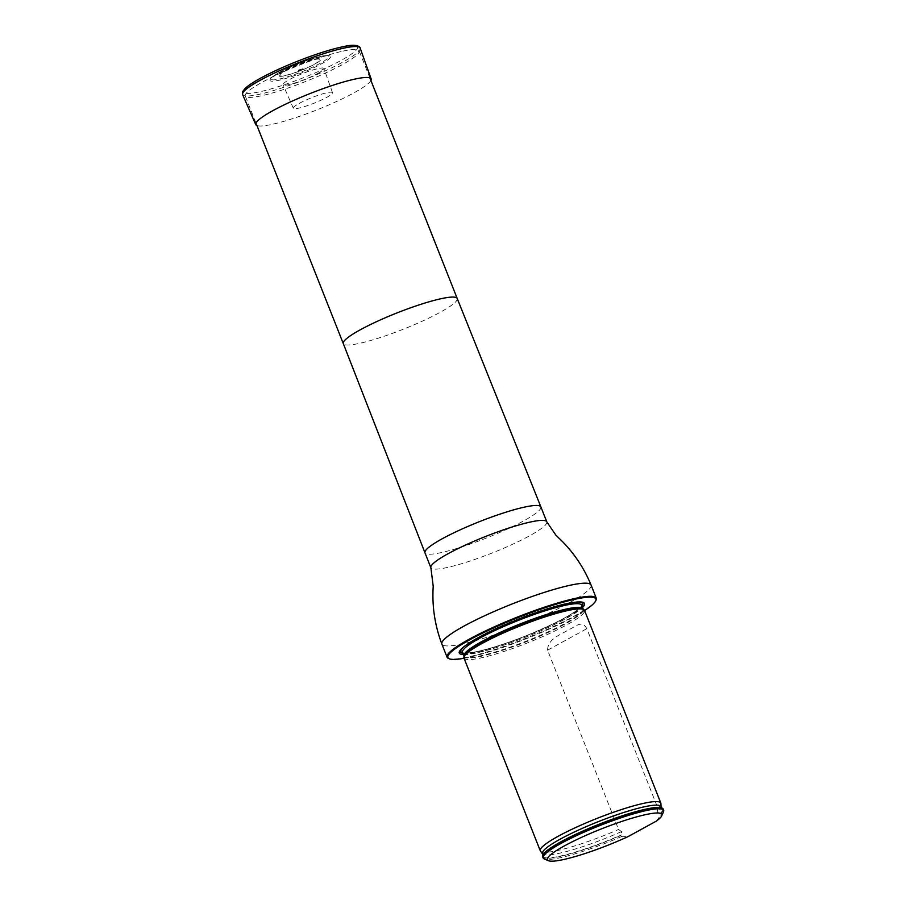 <?xml version="1.0" encoding="UTF-8"?>
<svg xmlns="http://www.w3.org/2000/svg" width="906" height="906" viewBox="0 0 906 906"><rect width="100%" height="100%" fill="white"/><g stroke="black" fill="none" stroke-linecap="round" stroke-linejoin="round"><path stroke-width="0.68" stroke-dasharray="4.53 3.4" d="M342.966 51.121A61.268 8.743 -21.6 0 1 359.184 50.895A61.268 8.743 -21.6 0 1 305.447 81.574A61.268 8.743 -21.6 0 1 245.266 96.002A61.268 8.743 -21.6 0 1 279.173 73.771A61.268 8.743 -21.6 0 1 342.966 51.121M464.065 658.266A79.581 11.348 158.4 0 0 584.585 610.542M463.476 654.619A67.338 9.604 158.4 0 0 525.435 637.212A67.338 9.604 158.4 0 0 582.524 607.484M596.08 599.999A80.226 11.438 -21.6 0 1 525.876 638.322A80.226 11.438 -21.6 0 1 448.459 658.447M463.997 658.107A64.813 9.241 158.4 0 0 481.165 657.869A64.813 9.241 158.4 0 0 548.651 633.906A64.813 9.241 158.4 0 0 584.529 610.384M663.181 809.058A64.813 9.241 -21.6 0 1 660.168 813.928L657.269 812.014L657.801 807.971L586.828 628.685C581.595 619.398 575.99 626.816 568.436 629.795C562.411 634.245 547.824 637.903 547.575 650.191L618.56 829.466L621.527 831.595L621.391 836.623A64.813 9.241 -21.6 0 1 544.246 858.956M663.52 811.742A64.813 9.241 -21.6 0 1 660.633 815.128L660.168 813.928M621.391 836.623L627.926 836.68M656.476 821.04L660.633 815.128M620.927 835.434A64.813 9.241 -21.6 0 1 542.66 856.782M657.801 807.971A64.813 9.241 158.4 0 0 660.916 803.543M540.542 851.21A64.813 9.241 158.4 0 0 557.462 850.564A64.813 9.241 158.4 0 0 618.56 829.466M279.059 73.137A32.514 4.643 -21.6 0 1 309.705 60.113A32.514 4.643 -21.6 0 1 330.158 56.138A32.514 4.643 -21.6 0 1 301.97 72.808A32.514 4.643 -21.6 0 1 270.022 79.943A32.514 4.643 -21.6 0 1 279.059 73.137M298.742 69.943L303.261 68.686L298.21 70.679L298.742 69.943M317.802 73.454A21.971 3.137 158.4 0 0 323.906 68.516A21.971 3.137 158.4 0 0 310.905 70.577A21.971 3.137 158.4 0 0 289.15 79.728A21.971 3.137 158.4 0 0 283.046 84.7A21.971 3.137 158.4 0 0 296.126 82.571A21.971 3.137 158.4 0 0 317.802 73.454M299.173 103.431A21.076 3.001 -21.6 0 1 320.033 94.654A21.076 3.001 -21.6 0 1 332.502 92.684A21.076 3.001 -21.6 0 1 314.008 103.216A21.076 3.001 -21.6 0 1 293.317 108.199A21.076 3.001 -21.6 0 1 299.173 103.431M370.905 80.498A62.05 8.845 -21.6 0 1 316.681 109.966A62.05 8.845 -21.6 0 1 256.987 125.594M457.213 298.482L457.213 298.482A61.268 8.743 -21.6 0 1 403.464 329.161A61.268 8.743 -21.6 0 1 343.295 343.589L343.295 343.589M540.882 506.896A62.333 8.89 -21.6 0 1 486.194 538.107A62.333 8.89 -21.6 0 1 424.971 552.796M546.782 521.811A62.333 8.89 -21.6 0 1 492.105 553.022A62.333 8.89 -21.6 0 1 430.871 567.711M591.063 585.027A80.226 11.438 -21.6 0 1 520.678 625.197A80.226 11.438 -21.6 0 1 441.879 644.098M579.546 601.935A65.866 9.388 158.4 0 0 578.821 601.89A65.866 9.388 158.4 0 0 565.446 603.656A65.866 9.388 158.4 0 0 478.708 637.043A65.866 9.388 158.4 0 0 462.343 648.005A65.866 9.388 158.4 0 0 461.834 648.537M462.943 653.271A65.866 9.388 158.4 0 0 525.106 636.386A65.866 9.388 158.4 0 0 581.98 606.137M464.008 655.899A64.145 9.151 158.4 0 0 481.086 656.284A64.145 9.151 158.4 0 0 549.693 631.731A64.145 9.151 158.4 0 0 583.011 608.787L583.056 608.843A64.02 9.128 158.4 0 0 583.045 608.821L583.045 608.821A64.02 9.128 158.4 0 1 526.896 640.904A64.02 9.128 158.4 0 1 464.008 655.978L464.008 655.899M462.558 652.297A64.02 9.128 158.4 0 0 525.435 637.224A64.02 9.128 158.4 0 0 581.595 605.163L581.165 606.216C575.151 613.203 556.997 622.977 526.703 635.514C512.049 641.369 498.674 645.933 486.613 649.228C477.451 651.686 470.667 652.943 466.284 652.988L462.558 652.297M479.025 636.861A65.311 9.32 158.4 0 0 463.023 647.496A65.311 9.32 158.4 0 1 479.025 636.861A65.311 9.32 158.4 0 1 577.971 601.98A65.311 9.32 158.4 0 0 479.025 636.861M462.762 652.818A65.311 9.32 158.4 0 0 525.038 636.205A65.311 9.32 158.4 0 0 581.811 605.684A65.311 9.32 158.4 0 1 525.038 636.205A65.311 9.32 158.4 0 1 462.762 652.818M659.568 813.95A64.485 9.196 158.4 0 0 661.21 807.79L661.063 807.042A63.658 9.083 158.4 0 1 657.269 812.014M621.527 831.595A63.658 9.083 158.4 0 1 542.83 853.86L543.226 854.505A64.485 9.196 158.4 0 0 621.323 834.913M547.575 650.191L586.828 628.685M279.75 72.174A31.008 4.428 -21.6 0 1 327.938 55.753A31.008 4.428 -21.6 0 1 292.219 75.323A31.008 4.428 -21.6 0 1 279.75 72.174M285.786 70.6A21.608 3.08 -21.6 0 1 319.365 59.162A21.608 3.08 -21.6 0 1 294.473 72.797A21.608 3.08 -21.6 0 1 285.786 70.6M285.141 70.702A22.593 3.216 -21.6 0 1 320.237 58.743A22.593 3.216 -21.6 0 1 294.224 73.001A22.593 3.216 -21.6 0 1 285.141 70.702M360.146 48.041A63.205 9.015 -21.6 0 1 304.676 79.649A63.205 9.015 -21.6 0 1 242.615 94.575M357.564 46.659A61.336 8.743 -21.6 0 1 280.611 85.957A61.336 8.743 -21.6 0 1 260.645 78.165M369.875 77.882L359.184 50.895M255.945 122.99L245.266 96.002M580.35 601.946L578.821 601.89C564.687 600.621 507.892 620.667 478.878 636.918C470.905 641.278 465.39 644.981 462.343 648.005L461.256 649.104M270.022 79.943C270.803 78.947 268.912 78.403 279.569 72.254C292.921 65.289 306.398 60.056 319.999 56.557C325.175 55.289 328.561 55.141 330.158 56.138M298.21 70.679L301.064 70.521L303.261 68.686M332.502 92.684L323.906 68.516M293.317 108.199L283.046 84.7"/><path stroke-width="1.36" d="M584.585 610.542A79.581 11.348 158.4 0 0 595.718 600.814A79.581 11.348 158.4 0 0 574.823 599.285A79.581 11.348 158.4 0 0 487.134 630.961A79.581 11.348 158.4 0 0 449.285 658.798A79.581 11.348 158.4 0 0 464.065 658.266M582.524 607.484A67.338 9.604 158.4 0 0 580.35 601.946A67.338 9.604 158.4 0 0 566.68 603.747A67.338 9.604 158.4 0 0 505.842 624.517A67.338 9.604 158.4 0 0 461.256 649.104A67.338 9.604 158.4 0 0 463.476 654.619M449.285 658.798L448.459 658.447A80.226 11.438 -21.6 0 1 447.077 657.224A80.226 11.438 -21.6 0 1 491.482 628.118A80.226 11.438 -21.6 0 1 575.016 598.458A80.226 11.438 -21.6 0 1 596.261 598.153A80.226 11.438 -21.6 0 1 596.08 599.999L595.718 600.814M542.83 853.86A63.658 9.083 158.4 0 1 598.436 821.595A63.658 9.083 158.4 0 1 661.063 807.042L660.916 803.543A64.813 9.241 158.4 0 0 660.825 803.09L584.529 610.384A64.813 9.241 158.4 0 0 584.166 609.863A64.813 9.241 158.4 0 0 520.859 625.65A64.813 9.241 158.4 0 0 463.906 657.473A64.813 9.241 158.4 0 0 463.997 658.107L540.293 850.813A64.813 9.241 158.4 0 0 540.542 851.21L543.102 854.766M627.926 836.68A61.574 8.777 -21.6 0 1 548.39 860.7A61.574 8.777 -21.6 0 1 601.346 828.922A61.574 8.777 -21.6 0 1 661.697 815.842A61.574 8.777 -21.6 0 1 656.476 821.04L627.926 836.68M548.39 860.7L544.246 858.956A64.813 9.241 -21.6 0 1 543.124 857.971A64.813 9.241 -21.6 0 1 599.987 825.513A64.813 9.241 -21.6 0 1 663.656 810.247A64.813 9.241 -21.6 0 1 663.52 811.742L661.697 815.842M543.124 857.971L542.66 856.782A64.813 9.241 -21.6 0 1 543.011 854.868A64.813 9.241 -21.6 0 1 599.523 824.324A64.813 9.241 -21.6 0 1 661.618 807.903A64.813 9.241 -21.6 0 1 663.181 809.058L663.656 810.247M660.825 803.09A64.813 9.241 158.4 0 0 597.156 818.356A64.813 9.241 158.4 0 0 540.293 850.813M256.987 125.594A62.05 8.845 -21.6 0 1 255.752 124.62A62.05 8.845 -21.6 0 1 272.978 110.6A62.05 8.845 -21.6 0 1 334.427 84.768A62.05 8.845 -21.6 0 1 371.132 78.935A62.05 8.845 -21.6 0 1 370.905 80.498M255.945 122.99L343.295 343.589A61.268 8.743 -21.6 0 1 343.295 343.578A61.268 8.743 -21.6 0 1 377.213 321.358A61.268 8.743 -21.6 0 1 440.995 298.72A61.268 8.743 -21.6 0 1 457.213 298.482L369.875 77.882M343.295 343.578L424.971 552.785A62.333 8.89 -21.6 0 1 424.971 552.785A62.333 8.89 -21.6 0 1 459.489 530.169A62.333 8.89 -21.6 0 1 524.381 507.134A62.333 8.89 -21.6 0 1 540.882 506.896L457.213 298.482M424.971 552.796L430.871 567.711A62.333 8.89 -21.6 0 1 465.378 545.095A62.333 8.89 -21.6 0 1 530.282 522.049A62.333 8.89 -21.6 0 1 546.782 521.811L540.882 506.896M447.077 657.224L441.879 644.098A80.226 11.438 -21.6 0 1 486.284 614.993A80.226 11.438 -21.6 0 1 569.817 585.333A80.226 11.438 -21.6 0 1 591.063 585.027C584.257 568.458 574.563 553.815 561.98 541.097L555.876 535.14L546.782 521.811M461.834 648.537A65.866 9.388 158.4 0 0 462.943 653.271M581.98 606.137A65.866 9.388 158.4 0 0 579.546 601.935M584.166 609.863L583.011 608.787A64.145 9.151 158.4 0 0 543.419 616.035A64.145 9.151 158.4 0 0 481.924 642.071A64.145 9.151 158.4 0 0 464.008 655.899L463.906 657.473M481.799 641.55A64.02 9.128 158.4 0 0 464.008 655.955L462.558 652.297A64.02 9.128 158.4 0 1 480.339 637.869A64.02 9.128 158.4 0 1 543.611 611.267A64.02 9.128 158.4 0 1 581.595 605.163L583.045 608.821A64.02 9.128 158.4 0 0 544.993 614.97A64.02 9.128 158.4 0 0 481.799 641.55M463.023 647.496A65.311 9.32 158.4 0 0 462.762 652.818A65.311 9.32 158.4 0 1 463.023 647.496M581.811 605.684A65.311 9.32 158.4 0 0 577.971 601.98A65.311 9.32 158.4 0 1 581.811 605.684M661.618 807.903L661.21 807.79A64.485 9.196 158.4 0 0 599.432 824.12A64.485 9.196 158.4 0 0 543.226 854.505L543.011 854.868M255.752 124.62L242.615 94.575A63.205 9.015 -21.6 0 1 260.158 80.294A63.205 9.015 -21.6 0 1 322.751 53.975A63.205 9.015 -21.6 0 1 360.146 48.041L371.132 78.935M260.645 78.165A61.336 8.743 -21.6 0 1 320.656 52.876A61.336 8.743 -21.6 0 1 357.564 46.659M596.261 598.153L591.063 585.027M441.879 644.098C434.823 625.434 431.935 606.159 433.215 586.273L430.871 567.711M661.063 807.042L661.482 807.892M242.615 94.575L242.729 91.585L244.892 88.663C247.87 85.776 253.057 82.299 260.464 78.244C270.883 72.571 283.272 66.885 297.621 61.189C315.945 54.009 331.358 49.117 343.85 46.534C357.734 43.228 360.554 47.463 360.146 48.041"/></g></svg>
